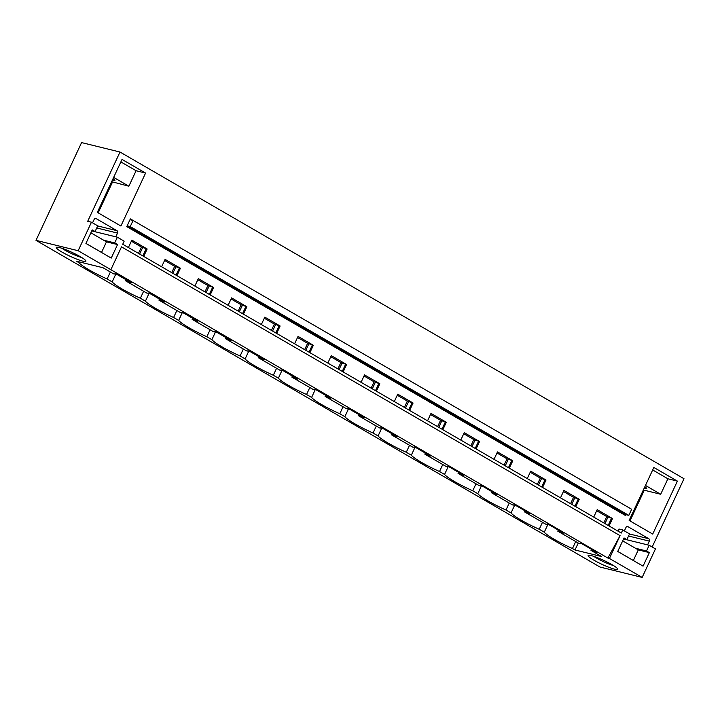 <?xml version="1.0" encoding="UTF-8"?>
<svg xmlns="http://www.w3.org/2000/svg" width="720" height="720" viewBox="0 0 720 720"><rect width="100%" height="100%" fill="white"/><g stroke="black" fill="none" stroke-linecap="round" stroke-linejoin="round"><path stroke-width="1.08" d="M119.997 152.028L87.705 221.283L91.449 222.201L78.156 250.722L607.896 558.081L620.082 535.653L609.444 558.468L642.159 577.413L600.003 567.045L36 240.345L81.585 142.587L119.997 152.028L684 478.728L652.167 546.993M110.871 269.667L121.509 246.861L620.082 535.653M623.574 538.965L649.179 545.265L655.461 548.901L642.159 577.413M649.179 545.265L646.515 550.971L649.368 552.618L643.059 566.136L617.733 551.475L624.042 537.948L626.886 539.595L629.55 533.898L622.746 529.956L621.297 533.052L122.724 244.251L124.164 241.155L117.36 237.213L114.705 242.919L117.549 244.566L111.24 258.084L85.923 243.423L92.232 229.896L95.076 231.543L97.731 225.846L91.449 222.201M628.821 515.376L130.239 226.575L127.638 225.936A0.909 0.504 -59.9 0 0 126.765 226.629L130.374 218.889A0.909 0.504 -59.9 0 0 130.491 219.825L133.092 220.464L631.665 509.265L628.821 515.376L626.22 514.728A0.909 0.504 -59.9 0 0 625.338 515.421L126.765 226.629M130.239 226.575L133.092 220.464M628.947 507.681A0.909 0.504 -59.9 0 0 628.947 507.69L130.374 218.889M593.73 517.077L597.186 509.67L612.495 518.544L606.762 516.582L596.691 510.75M609.048 525.951L612.495 518.544M618.012 531.144L618.993 529.029L622.746 529.956M624.357 530.892L625.914 527.553A1.818 1.494 -76.2 0 1 627.984 526.68L627.309 526.518M647.586 544.869L649.341 541.125A1.818 1.494 -76.2 0 0 648.792 538.731L627.984 526.68M92.547 222.84L94.104 219.501A1.818 1.494 -76.2 0 1 96.165 218.628L116.973 230.679A1.818 1.494 -76.2 0 1 117.522 233.073L115.776 236.826M128.394 247.536L131.85 240.129L147.159 248.994L141.426 247.041L131.346 241.2M143.703 256.401L147.159 248.994M161.631 266.787L165.087 259.38L180.396 268.254L174.663 266.292L164.592 260.46M176.949 275.661L180.396 268.254M194.877 286.038L198.324 278.631L213.642 287.505L207.9 285.543L197.829 279.711M210.186 294.912L213.642 287.505M228.114 305.298L231.57 297.891L246.879 306.756L241.137 304.803L231.066 298.962M243.423 314.163L246.879 306.756M261.351 324.549L264.807 317.142L280.116 326.007L274.383 324.054L264.303 318.213M276.66 333.414L280.116 326.007M294.588 343.8L298.044 336.393L313.353 345.267L307.62 343.305L297.54 337.473M309.897 352.674L313.353 345.267M327.825 363.051L331.281 355.644L346.59 364.518L340.857 362.556L330.777 356.724M343.134 371.925L346.59 364.518M361.062 382.311L364.518 374.904L379.827 383.769L374.094 381.816L364.014 375.975M376.38 391.176L379.827 383.769M394.308 401.562L397.755 394.155L413.073 403.02L407.331 401.067L397.26 395.226M409.617 410.427L413.073 403.02M427.545 420.813L430.992 413.406L446.31 422.28L440.568 420.318L430.497 414.486M442.854 429.687L446.31 422.28M460.782 440.064L464.238 432.657L479.547 441.531L473.805 439.569L463.734 433.737M476.091 448.938L479.547 441.531M494.019 459.324L497.475 451.917L512.784 460.782L507.051 458.829L496.971 452.988M509.328 468.189L512.784 460.782M527.256 478.575L530.712 471.168L546.021 480.033L540.288 478.08L530.208 472.239M542.565 487.44L546.021 480.033M560.493 497.826L563.949 490.419L579.258 499.293L573.525 497.331L563.445 491.499M575.802 506.7L579.258 499.293M145.584 173.061L120.897 226.017L97.344 212.373L122.031 159.417L145.584 173.061L136.089 170.73L120.87 161.91M629.154 520.425L652.707 534.069L677.403 481.113L653.85 467.469L629.154 520.425M79.29 261.9L78.939 262.656L76.419 261.189L103.023 267.741L113.616 273.879L116.082 273.942L131.4 282.807L125.658 280.854L126.162 279.774M138.474 253.368L141.426 247.041M126.972 281.178L127.314 280.44M139.626 254.043L142.74 247.365M142.83 255.897L146.16 248.751M114.939 274.203L115.164 273.708M110.385 271.998L107.127 278.982L112.176 281.907L115.911 273.897M78.939 262.656A29.925 3.969 -155 0 0 107.127 278.982M125.658 280.854L146.862 293.13L149.319 293.193L164.637 302.058L158.895 300.105L159.399 299.025M171.711 272.628L174.663 266.292M160.209 300.429L160.551 299.7M172.863 273.294L175.977 266.616M176.067 275.148L179.397 268.002M148.176 293.454L148.401 292.968M143.622 291.258L140.364 298.233L145.422 301.158L149.157 293.148M112.176 281.907A29.925 3.969 -155 0 0 140.364 298.233M158.895 300.105L180.099 312.381L182.565 312.444L197.874 321.309L192.132 319.356L192.636 318.285M204.948 291.879L207.9 285.543M193.455 319.68L193.788 318.951M206.1 292.545L209.214 285.867M209.304 294.399L212.634 287.253M181.413 312.705L181.638 312.219M176.859 310.509L173.61 317.493L178.659 320.418L182.394 312.399M145.422 301.158A29.925 3.969 -155 0 0 173.61 317.493M192.132 319.356L213.336 331.632L215.802 331.695L231.111 340.569L225.378 338.607L225.873 337.536M238.185 311.13L241.137 304.803M226.692 338.931L227.034 338.202M239.346 311.796L242.451 305.127M242.541 313.659L245.88 306.513M214.65 331.956L214.875 331.47M210.096 329.76L206.847 336.744L211.896 339.669L215.631 331.659M178.659 320.418A29.925 3.969 -155 0 0 206.847 336.744M225.378 338.607L246.573 350.892L249.039 350.955L264.348 359.82L258.615 357.867L259.11 356.787M271.422 330.381L274.383 324.054M259.929 358.191L260.271 357.453M272.583 331.056L275.697 324.378M275.787 332.91L279.117 325.764M247.887 351.216L248.121 350.721M243.342 349.011L240.084 355.995L245.133 358.92L248.868 350.91M211.896 339.669A29.925 3.969 -155 0 0 240.084 355.995M258.615 357.867L279.81 370.143L282.276 370.206L297.585 379.071L291.852 377.118L292.356 376.038M304.668 349.641L307.62 343.305M293.166 377.442L293.508 376.713M305.82 350.307L308.934 343.629M309.024 352.161L312.354 345.015M281.124 370.467L281.358 369.981M276.579 368.271L273.321 375.246L278.37 378.171L282.105 370.161M245.133 358.92A29.925 3.969 -155 0 0 273.321 375.246M291.852 377.118L313.047 389.394L315.513 389.457L330.822 398.322L325.089 396.369L325.593 395.298M337.905 368.892L340.857 362.556M326.403 396.693L326.745 395.964M339.057 369.558L342.171 362.88M342.261 371.412L345.591 364.266M314.361 389.718L314.595 389.232M309.816 387.522L306.558 394.506L311.607 397.431L315.342 389.412M278.37 378.171A29.925 3.969 -155 0 0 306.558 394.506M325.089 396.369L346.293 408.645L348.75 408.708L364.068 417.582L358.326 415.62L358.83 414.549M371.142 388.143L374.094 381.816M359.64 415.944L359.982 415.215M372.294 388.809L375.408 382.14M375.498 390.672L378.828 383.526M347.607 408.969L347.832 408.483M343.053 406.773L339.795 413.757L344.853 416.682L348.588 408.672M311.607 397.431A29.925 3.969 -155 0 0 339.795 413.757M358.326 415.62L379.53 427.905L381.996 427.968L397.305 436.833L391.563 434.88L392.067 433.8M404.379 407.394L407.331 401.067M392.877 435.204L393.219 434.466M405.531 408.069L408.645 401.391M408.735 409.923L412.065 402.777M380.844 428.229L381.069 427.734M376.29 426.024L373.041 433.008L378.09 435.933L381.825 427.923M344.853 416.682A29.925 3.969 -155 0 0 373.041 433.008M391.563 434.88L412.767 447.156L415.233 447.219L430.542 456.084L424.809 454.131L425.304 453.051M437.616 426.654L440.568 420.318M426.123 454.455L426.465 453.726M438.768 427.32L441.882 420.642M441.972 429.174L445.311 422.028M414.081 447.48L414.306 446.994M409.527 445.284L406.278 452.259L411.327 455.184L415.062 447.174M378.09 435.933A29.925 3.969 -155 0 0 406.278 452.259M424.809 454.131L446.004 466.407L448.47 466.47L463.779 475.335L458.046 473.382L458.541 472.311M470.853 445.905L473.805 439.569M459.36 473.706L459.702 472.977M472.014 446.571L475.128 439.893M475.209 448.425L478.548 441.279M447.318 466.731L447.543 466.245M442.764 464.535L439.515 471.51L444.564 474.444L448.299 466.425M411.327 455.184A29.925 3.969 -155 0 0 439.515 471.51M458.046 473.382L479.241 485.658L481.707 485.721L497.016 494.595L491.283 492.633L491.787 491.562M504.099 465.156L507.051 458.829M492.597 492.957L492.939 492.228M505.251 465.822L508.365 459.153M508.455 467.685L511.785 460.539M480.555 485.982L480.789 485.496M476.01 483.786L472.752 490.77L477.801 493.695L481.536 485.685M444.564 474.444A29.925 3.969 -155 0 0 472.752 490.77M491.283 492.633L512.478 504.918L514.944 504.981L530.253 513.846L524.52 511.893L525.024 510.813M537.336 484.407L540.288 478.08M525.834 512.208L526.176 511.479M538.488 485.082L541.602 478.404M541.692 486.936L545.022 479.79M513.792 505.242L514.026 504.747M509.247 503.037L505.989 510.021L511.038 512.946L514.773 504.936M477.801 493.695A29.925 3.969 -155 0 0 505.989 510.021M524.52 511.893L545.715 524.169L548.181 524.232L563.499 533.097L557.757 531.144L558.261 530.064M570.573 503.667L573.525 497.331M559.071 531.468L559.413 530.739M571.725 504.333L574.839 497.655M574.929 506.187L578.259 499.041M547.038 524.493L547.263 524.007M542.484 522.297L539.226 529.272L544.275 532.197L548.019 524.187M511.038 512.946A29.925 3.969 -155 0 0 539.226 529.272M609.444 558.468L607.896 558.081M78.156 250.722L36 240.345M591.138 555.579A16.326 2.16 25 0 1 607.149 562.05A16.326 2.16 25 0 1 617.697 568.971A16.326 2.16 25 0 1 614.691 569.223A16.326 2.16 25 0 1 596.808 561.78A16.326 2.16 25 0 1 588.375 555.3A16.326 2.16 25 0 1 591.138 555.579M557.757 531.144L578.961 543.42L581.427 543.483L596.736 552.348L590.994 550.395L601.596 556.533L574.992 549.99L572.463 548.523A29.925 3.969 25 0 1 544.275 532.197M59.319 247.527A16.326 2.16 25 0 1 75.339 253.998A16.326 2.16 25 0 1 85.887 260.919A16.326 2.16 25 0 1 82.872 261.171A16.326 2.16 25 0 1 64.998 253.737A16.326 2.16 25 0 1 56.556 247.248A16.326 2.16 25 0 1 59.319 247.527M590.994 550.395L591.498 549.324M603.81 522.918L606.762 516.582M592.308 550.719L592.65 549.99M604.962 523.584L608.076 516.906M608.166 525.438L611.496 518.292M580.275 543.744L580.5 543.258M578.25 543.006L574.992 549.99M572.463 548.523L575.721 541.548M113.652 177.39L128.871 186.21L136.089 170.73M61.92 248.283A13.608 1.8 -155 0 0 81.639 257.481M91.836 230.751L95.076 231.543M85.932 243.396L101.538 252.432L106.47 241.839L117.549 244.566M103.626 240.192L114.705 242.919M91.755 230.913L117.36 237.213M111.645 181.701L128.871 186.21M98.163 212.85L112.464 182.169M113.004 178.785A8.523 1.134 25 0 1 114.912 180.549A8.523 1.134 25 0 1 113.337 180.513A8.523 1.134 25 0 1 112.329 180.225M652.689 469.962L667.899 478.782L677.403 481.113M629.973 520.902L644.283 490.221L660.681 494.262L667.899 478.782M645.471 485.442L660.681 494.262M613.449 565.533A13.608 1.8 25 0 1 593.739 556.335M635.445 548.244L646.515 550.971M617.751 551.448L633.348 560.484L638.289 549.891L649.368 552.618M623.646 538.803L626.886 539.595M643.464 489.753L644.283 490.221M644.823 486.837A8.523 1.134 25 0 1 646.731 488.601A8.523 1.134 25 0 1 645.156 488.565A8.523 1.134 25 0 1 644.148 488.277M90.873 232.803L106.47 241.839M622.692 540.855L638.289 549.891M626.22 514.728L127.638 225.936M96.75 227.961L117.522 233.073M97.686 225.936L116.973 230.679M95.49 218.466L96.165 218.628M649.341 541.125L628.56 536.013M648.792 538.731L629.505 533.988"/></g></svg>
